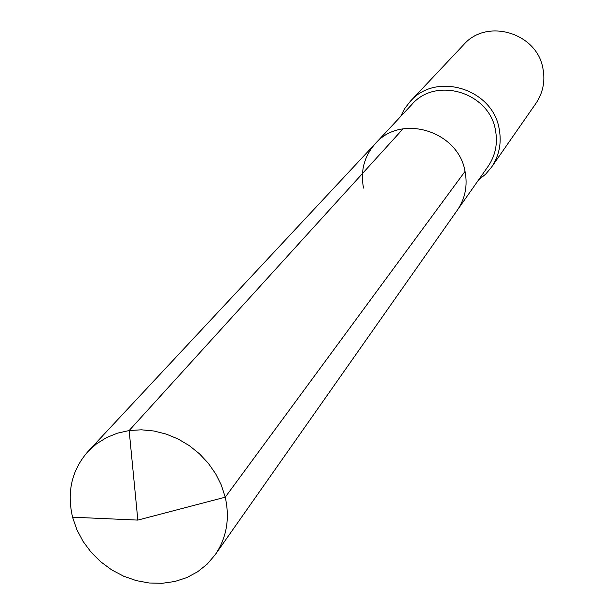 <?xml version="1.0" encoding="UTF-8"?>
<svg xmlns="http://www.w3.org/2000/svg" width="614" height="614" viewBox="0 0 614 614"><rect width="100%" height="100%" fill="white"/><g stroke="black" fill="none" stroke-linecap="round" stroke-linejoin="round"><path stroke-width="0.92" d="M363.542 188.061C360.249 171.106 364.179 156.294 375.331 143.63L411.871 104.48C435.917 76.174 489.312 92.346 495.437 130.084C497.939 143.369 495.49 155.465 488.115 166.348L457.323 210.165C465.197 198.545 467.776 185.62 465.044 171.375C458.336 130.935 400.965 113.413 375.331 143.63C400.965 113.413 458.336 130.935 465.044 171.375L225.246 497.186L465.044 171.375C467.776 185.62 465.197 198.545 457.323 210.165L215.215 554.726L207.263 564.043L197.7 571.734L186.794 577.597L174.852 581.489L162.203 583.3L149.21 583.001L136.216 580.598L123.575 576.178L111.633 569.846L100.711 561.787L91.102 552.224L83.067 541.402L76.834 529.621L72.567 517.195C66.696 491.837 71.838 469.933 88.002 451.497L96.575 443.792L106.46 437.629L117.412 433.177L129.163 430.544L141.42 429.808L153.876 430.997L166.217 434.09L178.129 439.01L189.304 445.634L199.458 453.8L208.338 463.294L215.706 473.87L221.393 485.267L225.246 497.186C229.997 518.646 226.658 537.826 215.215 554.726M410.29 101.371L463.693 44.684C486.841 17.729 537.373 32.949 542.999 68.837C545.293 81.432 542.953 92.929 535.961 103.329L491.476 167.261C499.243 155.703 501.799 142.893 499.159 128.817C492.658 88.7 435.971 71.416 410.29 101.371L404.726 108.509L400.597 116.56M491.476 167.261L485.636 174.169L478.613 179.871M403.045 128.817L129.155 430.544L137.828 520.096L225.246 497.186L137.828 520.096L72.567 517.195M375.331 143.63L88.002 451.497"/></g></svg>
